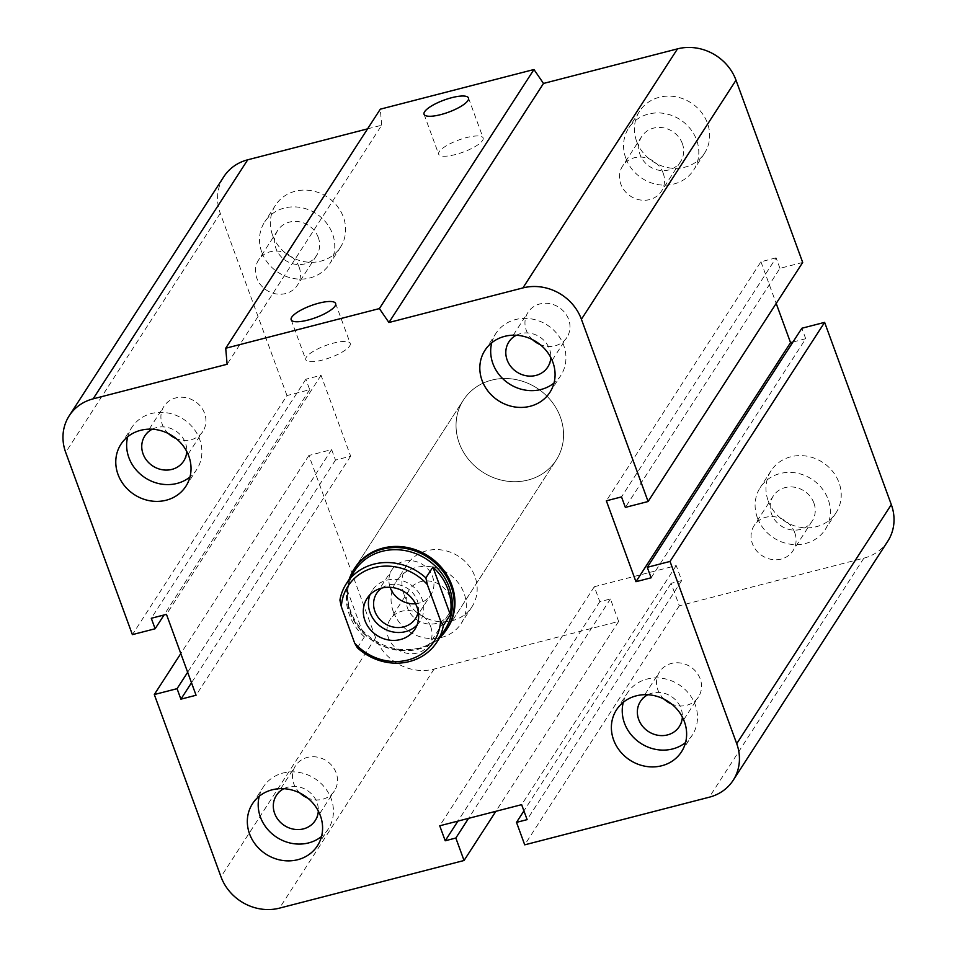 <?xml version="1.0" encoding="UTF-8"?>
<svg xmlns="http://www.w3.org/2000/svg" width="957" height="957" viewBox="0 0 957 957"><rect width="100%" height="100%" fill="white"/><g stroke="black" fill="none" stroke-linecap="round" stroke-linejoin="round"><path stroke-width="0.72" stroke-dasharray="4.79 3.59" d="M447.613 628.043L556.208 460.102L447.613 628.043A55.255 50.003 32.9 0 1 374.055 640.018A55.255 50.003 32.9 0 1 354.808 568.027L463.403 400.086A55.255 50.003 -147.1 0 0 482.651 472.076A55.255 50.003 -147.1 0 0 556.208 460.102A55.255 50.003 -147.1 0 0 560.359 417.049A55.255 50.003 -147.1 0 0 514.699 379.343A55.255 50.003 -147.1 0 0 463.403 400.086A55.255 50.003 -147.1 0 0 459.24 443.151A55.255 50.003 -147.1 0 0 504.901 480.845A55.255 50.003 -147.1 0 0 556.208 460.102A55.255 50.003 -147.1 0 0 536.949 388.111A55.255 50.003 -147.1 0 0 463.403 400.086L354.808 568.027M664.062 699.148A23.147 20.934 32.9 0 1 657.854 689.83A23.147 20.934 32.9 0 1 659.6 671.802A23.147 20.934 32.9 0 1 690.404 666.778A23.147 20.934 32.9 0 1 698.466 696.935A23.147 20.934 32.9 0 1 671.694 704.077M647.877 694.734A23.147 20.934 32.9 0 1 681.037 708.539A23.147 20.934 32.9 0 1 682.353 717.032M623.306 702.271A38.687 35.002 32.9 0 1 627.385 693A38.687 35.002 32.9 0 1 678.872 684.614A38.687 35.002 32.9 0 1 692.354 735A38.687 35.002 32.9 0 1 685.559 742.524M300.02 793.102A23.147 20.934 32.9 0 1 293.811 783.795A23.147 20.934 32.9 0 1 295.546 765.767A23.147 20.934 32.9 0 1 326.349 760.743A23.147 20.934 32.9 0 1 334.412 790.901A23.147 20.934 32.9 0 1 307.64 798.042M283.822 788.7A23.147 20.934 32.9 0 1 316.994 802.504A23.147 20.934 32.9 0 1 318.31 810.998M259.263 796.236A38.687 35.002 32.9 0 1 263.342 786.965A38.687 35.002 32.9 0 1 314.829 778.579A38.687 35.002 32.9 0 1 328.299 828.965A38.687 35.002 32.9 0 1 321.516 836.49M168.468 433.617A23.147 20.934 32.9 0 1 162.247 424.31A23.147 20.934 32.9 0 1 163.994 406.27A23.147 20.934 32.9 0 1 194.797 401.258A23.147 20.934 32.9 0 1 202.86 431.404A23.147 20.934 32.9 0 1 176.088 438.545M152.271 429.215A23.147 20.934 32.9 0 1 185.443 443.007A23.147 20.934 32.9 0 1 186.747 451.513M127.712 436.739A38.687 35.002 32.9 0 1 131.779 427.468A38.687 35.002 32.9 0 1 183.266 419.082A38.687 35.002 32.9 0 1 196.747 469.48A38.687 35.002 32.9 0 1 189.965 477.005M532.511 339.651A23.147 20.934 32.9 0 1 526.302 330.344A23.147 20.934 32.9 0 1 528.037 312.305A23.147 20.934 32.9 0 1 558.84 307.293A23.147 20.934 32.9 0 1 566.903 337.438A23.147 20.934 32.9 0 1 540.143 344.58M516.313 335.249A23.147 20.934 32.9 0 1 549.485 349.042A23.147 20.934 32.9 0 1 550.801 357.547M491.754 342.785A38.687 35.002 32.9 0 1 495.834 333.503A38.687 35.002 32.9 0 1 547.32 325.117A38.687 35.002 32.9 0 1 560.79 375.515A38.687 35.002 32.9 0 1 554.007 383.039M682.353 143.574A23.147 20.934 -147.1 0 0 663.237 127.783A23.147 20.934 -147.1 0 0 641.752 136.468A23.147 20.934 -147.1 0 0 649.815 166.614A23.147 20.934 -147.1 0 0 680.618 161.601A23.147 20.934 -147.1 0 0 682.353 143.574M663.189 173.205A23.147 20.934 32.9 0 1 661.454 191.233A23.147 20.934 32.9 0 1 639.97 199.929A23.147 20.934 32.9 0 1 620.842 184.139A23.147 20.934 32.9 0 1 622.588 166.099A23.147 20.934 32.9 0 1 644.073 157.415A23.147 20.934 32.9 0 1 663.189 173.205M318.31 237.527A23.147 20.934 -147.1 0 0 299.182 221.749A23.147 20.934 -147.1 0 0 277.697 230.434A23.147 20.934 -147.1 0 0 285.76 260.579A23.147 20.934 -147.1 0 0 316.564 255.567A23.147 20.934 -147.1 0 0 318.31 237.527M299.146 267.17A23.147 20.934 32.9 0 1 297.4 285.198A23.147 20.934 32.9 0 1 275.915 293.895A23.147 20.934 32.9 0 1 256.799 278.104A23.147 20.934 32.9 0 1 258.534 260.065A23.147 20.934 32.9 0 1 280.018 251.38A23.147 20.934 32.9 0 1 299.146 267.17M449.862 597.024A23.147 20.934 -147.1 0 0 430.746 581.234A23.147 20.934 -147.1 0 0 409.249 589.919A23.147 20.934 -147.1 0 0 417.324 620.076A23.147 20.934 -147.1 0 0 448.127 615.052A23.147 20.934 -147.1 0 0 449.862 597.024M430.698 626.656A23.147 20.934 32.9 0 1 428.963 644.695A23.147 20.934 32.9 0 1 407.467 653.38A23.147 20.934 32.9 0 1 388.351 637.589A23.147 20.934 32.9 0 1 390.097 619.562A23.147 20.934 32.9 0 1 411.582 610.865A23.147 20.934 32.9 0 1 430.698 626.656M813.917 503.059A23.147 20.934 -147.1 0 0 794.788 487.269A23.147 20.934 -147.1 0 0 773.304 495.953A23.147 20.934 -147.1 0 0 781.367 526.111A23.147 20.934 -147.1 0 0 812.17 521.087A23.147 20.934 -147.1 0 0 813.917 503.059M794.753 532.69A23.147 20.934 32.9 0 1 793.006 550.73A23.147 20.934 32.9 0 1 771.521 559.414A23.147 20.934 32.9 0 1 752.393 543.624A23.147 20.934 32.9 0 1 754.14 525.596A23.147 20.934 32.9 0 1 775.625 516.912A23.147 20.934 32.9 0 1 794.753 532.69M768.196 500.87A38.687 35.002 -147.1 0 0 800.16 527.259A38.687 35.002 -147.1 0 0 836.083 512.737A38.687 35.002 -147.1 0 0 822.601 462.339A38.687 35.002 -147.1 0 0 771.115 470.724A38.687 35.002 -147.1 0 0 768.196 500.87M757.346 517.665A38.687 35.002 32.9 0 1 760.253 487.52A38.687 35.002 32.9 0 1 811.739 479.134A38.687 35.002 32.9 0 1 825.221 529.532A38.687 35.002 32.9 0 1 789.31 544.055A38.687 35.002 32.9 0 1 757.346 517.665M404.153 594.835A38.687 35.002 -147.1 0 0 436.117 621.225A38.687 35.002 -147.1 0 0 472.028 606.702A38.687 35.002 -147.1 0 0 458.559 556.304A38.687 35.002 -147.1 0 0 407.072 564.69A38.687 35.002 -147.1 0 0 404.153 594.835M393.291 611.619A38.687 35.002 32.9 0 1 396.21 581.485A38.687 35.002 32.9 0 1 447.697 573.099A38.687 35.002 32.9 0 1 461.166 623.497A38.687 35.002 32.9 0 1 425.255 638.008A38.687 35.002 32.9 0 1 393.291 611.619M272.601 235.338A38.687 35.002 -147.1 0 0 304.565 261.728A38.687 35.002 -147.1 0 0 340.477 247.205A38.687 35.002 -147.1 0 0 326.995 196.819A38.687 35.002 -147.1 0 0 275.508 205.205A38.687 35.002 -147.1 0 0 272.601 235.338M261.74 252.134A38.687 35.002 32.9 0 1 264.646 222A38.687 35.002 32.9 0 1 316.133 213.602A38.687 35.002 32.9 0 1 329.615 264A38.687 35.002 32.9 0 1 293.703 278.523A38.687 35.002 32.9 0 1 261.74 252.134M636.644 141.373A38.687 35.002 -147.1 0 0 668.608 167.762A38.687 35.002 -147.1 0 0 704.519 153.24A38.687 35.002 -147.1 0 0 691.05 102.854A38.687 35.002 -147.1 0 0 639.563 111.239A38.687 35.002 -147.1 0 0 636.644 141.373M625.782 158.168A38.687 35.002 32.9 0 1 628.701 128.035A38.687 35.002 32.9 0 1 680.188 119.649A38.687 35.002 32.9 0 1 693.658 170.035A38.687 35.002 32.9 0 1 657.746 184.557A38.687 35.002 32.9 0 1 625.782 158.168M482.543 140.5A23.662 6.448 -20.1 0 0 483.118 137.952A23.662 6.448 -20.1 0 0 458.678 140.033A23.662 6.448 -20.1 0 0 438.665 154.221A23.662 6.448 -20.1 0 0 459.228 153.455A23.662 6.448 -20.1 0 0 482.543 140.5M349.676 345.979A23.662 6.448 -20.1 0 0 350.238 343.431A23.662 6.448 -20.1 0 0 325.799 345.501A23.662 6.448 -20.1 0 0 305.785 359.7A23.662 6.448 -20.1 0 0 326.361 358.935A23.662 6.448 -20.1 0 0 349.676 345.979M367.572 128.86L381.711 125.211L227.12 364.27M887.785 541.207A46.965 42.503 32.9 0 1 863.872 558.146L679.314 605.781L671.096 583.303L681.707 580.564L676.228 565.587L594.321 586.725L599.8 601.714L610.422 598.974L618.641 621.44L434.095 669.075A46.965 42.503 32.9 0 1 375.587 637.721L308.896 455.484L331.648 449.611L335.476 460.09L350.645 456.178L321.05 375.3L305.881 379.211L309.721 389.69L286.968 395.564L132.377 634.635M309.721 389.69L164.042 614.98M305.881 379.211L151.29 618.27M802.696 262.457L779.943 268.331L625.352 507.389M321.05 375.3L166.458 614.358M779.943 268.331L776.103 257.84L621.524 496.91M350.645 456.178L196.065 695.249M776.103 257.84L760.935 261.751L606.355 500.822M335.476 460.09L191.496 682.76M760.935 261.751L776.199 303.441M331.648 449.611L187.656 672.281M792.958 342.02L805.71 338.73L651.119 577.789M308.896 455.484L180.801 653.559M805.71 338.73L801.87 328.239M618.641 621.44L495.87 811.309M610.422 598.974L468.559 818.355M679.314 605.781L524.723 844.84M599.8 601.714L457.936 821.094M671.096 583.303L523.922 810.89M594.321 586.725L439.73 825.795M681.707 580.564L527.128 819.635M676.228 565.587L521.637 804.658M286.968 395.564L220.277 213.327A46.965 42.503 32.9 0 1 223.806 176.734M381.711 125.211L380.288 109.182M357.368 647.793L364.402 636.919L346.948 589.225L339.914 600.099M364.402 636.919A53.879 48.747 32.9 0 1 349.353 614.705A53.879 48.747 32.9 0 1 346.948 589.225M354.688 570.755A53.879 48.747 -147.1 0 0 350.633 612.731A53.879 48.747 -147.1 0 0 395.145 649.492A53.879 48.747 -147.1 0 0 445.172 629.263M381.783 588.077A23.147 20.934 32.9 0 1 407.467 588.352A23.147 20.934 32.9 0 1 418.257 611.667M415.541 603.747A23.147 20.934 -147.1 0 0 430.865 594.787A23.147 20.934 -147.1 0 0 432.6 576.76A23.147 20.934 -147.1 0 0 413.484 560.969A23.147 20.934 -147.1 0 0 391.987 569.666A23.147 20.934 -147.1 0 0 390.109 587.311M417.037 625.077A28.459 25.755 -147.1 0 0 419.991 621.392A28.459 25.755 -147.1 0 0 422.133 599.214A28.459 25.755 -147.1 0 0 398.614 579.798A28.459 25.755 -147.1 0 0 372.201 590.481A28.459 25.755 -147.1 0 0 370.048 594.692M349.209 579.224A55.255 50.003 -147.1 0 0 349.915 612.205A55.255 50.003 -147.1 0 0 439.694 637.733M220.277 213.327L65.686 452.386M375.587 637.721L220.995 876.791M434.095 669.075L279.504 908.133M863.872 558.146L709.281 797.205M679.303 726.566L698.466 696.935M640.436 701.433L659.6 671.802M681.492 751.795L692.354 735M616.523 709.795L627.385 693M315.248 820.532L334.412 790.901M276.382 795.399L295.546 765.767M317.437 845.761L328.299 828.965M252.481 803.76L263.342 786.965M183.696 461.047L202.86 431.404M144.83 435.913L163.994 406.27M185.885 486.276L196.747 469.48M120.929 444.263L131.779 427.468M547.739 367.081L566.903 337.438M508.873 341.948L528.037 312.305M549.928 392.31L560.79 375.515M484.972 350.298L495.834 333.503M641.752 136.468L622.588 166.099M680.618 161.601L661.454 191.233M277.697 230.434L258.534 260.065M316.564 255.567L297.4 285.198M409.261 589.919L390.097 619.562M448.127 615.052L428.963 644.695M773.304 495.953L754.14 525.596M812.17 521.087L793.006 550.73M836.071 512.737L825.221 529.532M771.115 470.724L760.253 487.52M472.028 606.702L461.166 623.497M407.072 564.69L396.21 581.485M340.477 247.205L329.615 264M275.508 205.205L264.646 222M704.519 153.24L693.658 170.035M639.563 111.239L628.701 128.035M424.047 114.278L438.665 154.221M468.499 98.009L483.118 137.952M291.167 319.758L305.785 359.7M335.62 303.489L350.238 343.431M376.663 593.364L391.987 569.654M415.529 618.497L430.865 594.787M414.883 629.287L419.991 621.392M367.093 598.388L372.201 590.481"/><path stroke-width="1.44" d="M354.078 569.152L354.808 568.027A55.255 50.003 32.9 0 1 406.103 547.284A55.255 50.003 32.9 0 1 451.764 584.978A55.255 50.003 32.9 0 1 447.613 628.043L446.883 629.156A55.255 50.003 -147.1 0 0 427.635 557.165A55.255 50.003 -147.1 0 0 354.078 569.152A55.255 50.003 -147.1 0 0 349.209 579.224M671.694 704.077A23.147 20.934 32.9 0 1 664.062 699.148M682.353 717.032A23.147 20.934 32.9 0 1 679.303 726.566A23.147 20.934 32.9 0 1 657.818 735.251A23.147 20.934 32.9 0 1 638.69 719.473A23.147 20.934 32.9 0 1 640.436 701.433A23.147 20.934 32.9 0 1 647.877 694.734M613.616 739.928A38.687 35.002 32.9 0 1 616.523 709.795A38.687 35.002 32.9 0 1 668.01 701.409A38.687 35.002 32.9 0 1 681.492 751.795A38.687 35.002 32.9 0 1 645.58 766.318A38.687 35.002 32.9 0 1 613.616 739.928M685.559 742.524A38.687 35.002 32.9 0 1 624.466 723.133A38.687 35.002 32.9 0 1 623.306 702.271M307.64 798.042A23.147 20.934 32.9 0 1 300.02 793.102M318.31 810.998A23.147 20.934 32.9 0 1 315.248 820.532A23.147 20.934 32.9 0 1 293.763 829.217A23.147 20.934 32.9 0 1 274.647 813.426A23.147 20.934 32.9 0 1 276.382 795.399A23.147 20.934 32.9 0 1 283.822 788.7M249.562 833.894A38.687 35.002 32.9 0 1 252.481 803.76A38.687 35.002 32.9 0 1 303.967 795.363A38.687 35.002 32.9 0 1 317.437 845.761A38.687 35.002 32.9 0 1 281.525 860.283A38.687 35.002 32.9 0 1 249.562 833.894M321.516 836.49A38.687 35.002 32.9 0 1 260.424 817.099A38.687 35.002 32.9 0 1 259.263 796.236M176.088 438.545A23.147 20.934 32.9 0 1 168.468 433.617M186.747 451.513A23.147 20.934 32.9 0 1 183.696 461.047A23.147 20.934 32.9 0 1 162.212 469.731A23.147 20.934 32.9 0 1 143.083 453.941A23.147 20.934 32.9 0 1 144.83 435.913A23.147 20.934 32.9 0 1 152.271 429.215M118.01 474.409A38.687 35.002 32.9 0 1 120.929 444.263A38.687 35.002 32.9 0 1 172.416 435.878A38.687 35.002 32.9 0 1 185.885 486.276A38.687 35.002 32.9 0 1 149.974 500.798A38.687 35.002 32.9 0 1 118.01 474.409M189.965 477.005A38.687 35.002 32.9 0 1 128.872 457.613A38.687 35.002 32.9 0 1 127.712 436.739M540.143 344.58A23.147 20.934 32.9 0 1 532.511 339.651M550.801 357.547A23.147 20.934 32.9 0 1 547.739 367.081A23.147 20.934 32.9 0 1 526.254 375.766A23.147 20.934 32.9 0 1 507.138 359.976A23.147 20.934 32.9 0 1 508.873 341.948A23.147 20.934 32.9 0 1 516.313 335.249M482.053 380.443A38.687 35.002 32.9 0 1 484.972 350.298A38.687 35.002 32.9 0 1 536.458 341.912A38.687 35.002 32.9 0 1 549.928 392.31A38.687 35.002 32.9 0 1 514.017 406.833A38.687 35.002 32.9 0 1 482.053 380.443M554.007 383.039A38.687 35.002 32.9 0 1 492.915 363.648A38.687 35.002 32.9 0 1 491.754 342.785M467.925 100.557A23.662 6.448 159.9 0 1 444.61 113.512A23.662 6.448 159.9 0 1 424.047 114.278A23.662 6.448 159.9 0 1 444.06 100.09A23.662 6.448 159.9 0 1 468.499 98.009A23.662 6.448 159.9 0 1 467.925 100.557M335.058 306.037A23.662 6.448 159.9 0 1 311.743 318.992A23.662 6.448 159.9 0 1 291.167 319.758A23.662 6.448 159.9 0 1 311.192 305.558A23.662 6.448 159.9 0 1 335.62 303.489A23.662 6.448 159.9 0 1 335.058 306.037M225.708 348.252L380.288 109.182L533.958 69.514L379.379 308.585L388.925 322.509L522.905 287.925A46.965 42.503 32.9 0 1 581.413 319.279L648.104 501.516L625.352 507.389L621.524 496.91L606.355 500.822L635.95 581.7L651.119 577.789L647.279 567.31L670.032 561.436L736.723 743.673A46.965 42.503 32.9 0 1 733.194 780.266A46.965 42.503 32.9 0 1 709.281 797.205L524.723 844.84L516.505 822.374L527.128 819.635L521.637 804.658L439.73 825.795L445.208 840.772L455.831 838.033L464.049 860.499L279.504 908.133A46.965 42.503 32.9 0 1 220.995 876.791L154.304 694.543L177.057 688.669L180.897 699.16L196.065 695.249L166.458 614.358L151.29 618.27L155.13 628.761L132.377 634.635L65.686 452.386A46.965 42.503 32.9 0 1 69.215 415.793A46.965 42.503 32.9 0 1 93.128 398.854L227.12 364.27L225.708 348.252L379.379 308.585M533.958 69.514L543.504 83.45L388.925 322.509M543.504 83.45L677.496 48.867A46.965 42.503 32.9 0 1 736.005 80.209L802.696 262.457L648.104 501.516M776.199 303.441L790.542 342.642L635.95 581.7M790.542 342.642L792.958 342.02M180.801 653.559L154.304 694.543M670.032 561.436L824.623 322.365L801.87 328.239L647.279 567.31M824.623 322.365L891.314 504.614A46.965 42.503 32.9 0 1 887.785 541.207L733.194 780.266M495.87 811.309L464.049 860.499M523.922 810.89L516.505 822.374M69.215 415.793L223.806 176.734A46.965 42.503 32.9 0 1 247.719 159.795L367.572 128.86M457.936 821.094L445.208 840.772M468.559 818.355L455.831 838.033M187.656 672.281L177.057 688.669M191.496 682.76L180.897 699.16M164.042 614.98L155.13 628.761M425.877 577.908A53.879 48.747 -147.1 0 0 346.386 583.591A53.879 48.747 -147.1 0 0 339.914 600.099L341.338 606.714L354.676 643.152L357.368 647.793A53.879 48.747 -147.1 0 0 436.87 642.111A53.879 48.747 -147.1 0 0 443.33 625.603L440.627 620.961L427.3 584.524L425.877 577.908L432.899 567.046L450.352 614.741L443.33 625.603M432.899 567.046A53.879 48.747 32.9 0 1 450.352 614.741M440.627 620.961A51.116 46.247 32.9 0 1 407.885 660.019A51.116 46.247 32.9 0 1 354.676 643.152M341.338 606.714A51.116 46.247 32.9 0 1 374.079 567.657A51.116 46.247 32.9 0 1 427.3 584.524M417.025 607.121A28.459 25.755 32.9 0 1 414.883 629.287A28.459 25.755 32.9 0 1 376.998 635.46A28.459 25.755 32.9 0 1 367.081 598.388A28.459 25.755 32.9 0 1 393.506 587.706A28.459 25.755 32.9 0 1 417.025 607.121M436.87 642.111L445.172 629.263A53.879 48.747 -147.1 0 0 426.403 559.067A53.879 48.747 -147.1 0 0 354.688 570.755L346.386 583.591M418.257 611.667A23.147 20.934 32.9 0 1 415.529 618.497A23.147 20.934 32.9 0 1 394.045 627.194A23.147 20.934 32.9 0 1 374.917 611.403A23.147 20.934 32.9 0 1 376.663 593.364A23.147 20.934 32.9 0 1 381.783 588.077M390.109 587.311A23.147 20.934 -147.1 0 0 390.253 587.694A23.147 20.934 -147.1 0 0 415.541 603.747M370.048 594.692A28.459 25.755 -147.1 0 0 382.118 627.553A28.459 25.755 -147.1 0 0 417.037 625.077M439.694 637.733A55.255 50.003 -147.1 0 0 446.883 629.156M247.719 159.795L93.128 398.854M677.496 48.867L522.905 287.925M736.005 80.209L581.413 319.279M891.314 504.614L736.723 743.673"/></g></svg>
